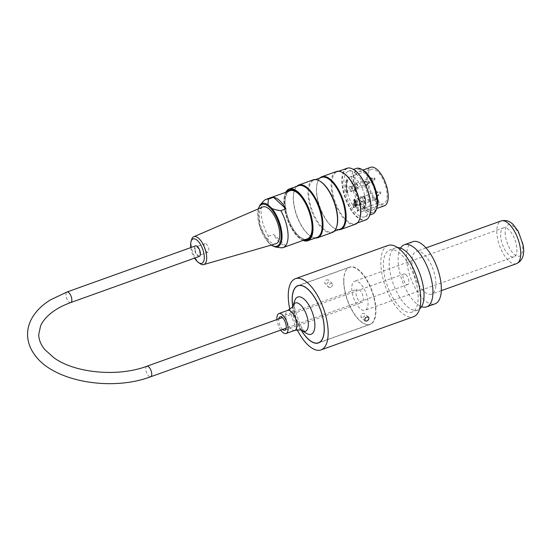<?xml version="1.0" encoding="UTF-8"?>
<svg xmlns="http://www.w3.org/2000/svg" width="551" height="551" viewBox="0 0 551 551"><rect width="100%" height="100%" fill="white"/><g stroke="black" fill="none" stroke-linecap="round" stroke-linejoin="round"><path stroke-width="0.41" stroke-dasharray="2.75 2.07" d="M362.792 317.424C364.838 316.315 365.43 315 364.583 313.471C361.718 313.133 360.547 314.394 361.077 317.238L362.792 317.424M330.786 287.691L328.995 287.436L328.541 286.32C329.298 283.917 330.621 283.035 332.501 283.669L332.914 284.75L330.786 287.691M326.86 284.04L328.995 281.113L328.582 280.025C326.688 279.385 325.372 280.266 324.629 282.684L325.076 283.799L326.86 284.04M411.941 261.642A22.708 9.787 -109.7 0 0 418.843 284.839A22.708 9.787 -109.7 0 0 431.598 294.144A22.708 9.787 -109.7 0 0 433.141 269.467A22.708 9.787 -109.7 0 0 416.26 251.401A22.708 9.787 -109.7 0 0 411.941 261.642M289.84 309.345A37.847 16.31 -109.7 0 0 297.182 329.794M292.719 306.404A30.429 13.114 -109.7 0 0 301.273 330.242M343.838 280.831A30.429 13.114 -109.7 0 0 353.088 311.914A30.429 13.114 -109.7 0 0 370.182 324.387A30.429 13.114 -109.7 0 0 372.249 291.321A30.429 13.114 -109.7 0 0 349.623 267.111A30.429 13.114 -109.7 0 0 343.838 280.831M351.752 288.18A15.442 6.653 -109.7 0 0 356.442 303.952A15.442 6.653 -109.7 0 0 365.12 310.282A15.442 6.653 -109.7 0 0 366.167 293.504A15.442 6.653 -109.7 0 0 354.686 281.217A15.442 6.653 -109.7 0 0 351.752 288.18M500.632 234.754A15.442 6.653 -109.7 0 0 505.329 250.526A15.442 6.653 -109.7 0 0 514 256.856A15.442 6.653 -109.7 0 0 515.047 240.078A15.442 6.653 -109.7 0 0 503.573 227.79A15.442 6.653 -109.7 0 0 500.632 234.754M412.782 241.71A32.998 14.223 -109.7 0 0 406.507 256.594A32.998 14.223 -109.7 0 0 416.535 290.301A32.998 14.223 -109.7 0 0 435.076 303.835M400.563 248.102A32.998 14.223 -109.7 0 0 399.475 250.423A32.998 14.223 -109.7 0 0 398.111 259.604A32.998 14.223 -109.7 0 0 419.263 305.571A32.998 14.223 -109.7 0 0 421.584 306.673M397.519 247.557A32.998 14.223 -109.7 0 0 395.466 247.929A32.998 14.223 -109.7 0 0 389.192 262.806A32.998 14.223 -109.7 0 0 399.22 296.521A32.998 14.223 -109.7 0 0 417.754 310.048A32.998 14.223 -109.7 0 0 419.58 309.028M383.365 264.893A32.998 14.223 -109.7 0 0 393.393 298.608A32.998 14.223 -109.7 0 0 411.934 312.142A32.998 14.223 -109.7 0 0 414.173 276.271A32.998 14.223 -109.7 0 0 389.64 250.016A32.998 14.223 -109.7 0 0 383.365 264.893M388.007 245.457A37.847 16.31 -109.7 0 0 380.81 262.524A37.847 16.31 -109.7 0 0 392.312 301.183A37.847 16.31 -109.7 0 0 413.567 316.701M356.242 168.427A24.223 10.441 -109.7 0 0 354.596 194.751A24.223 10.441 -109.7 0 0 372.607 214.022M356.621 174.247A24.223 10.441 -109.7 0 0 348.439 171.23A24.223 10.441 -109.7 0 0 346.793 197.547A24.223 10.441 -109.7 0 0 364.803 216.819A24.223 10.441 -109.7 0 0 368.647 198.463A24.223 10.441 -109.7 0 0 356.621 174.247M376.519 208.877A22.825 9.842 70.3 0 1 373.33 212.28A22.825 9.842 70.3 0 1 356.359 194.117A22.825 9.842 70.3 0 1 357.909 169.309A22.825 9.842 70.3 0 1 362.537 169.908M365.623 174.109A20.435 8.809 -109.7 0 0 358.722 171.561A20.435 8.809 -109.7 0 0 355.478 187.051A20.435 8.809 -109.7 0 0 365.623 207.479A20.435 8.809 -109.7 0 0 372.524 210.027A20.435 8.809 -109.7 0 0 375.768 194.544A20.435 8.809 -109.7 0 0 365.623 174.109M315.296 238.046A28.005 12.067 70.3 0 1 311.101 236.496A28.005 12.067 70.3 0 1 296.851 215.469A28.005 12.067 70.3 0 1 294.482 190.185A28.005 12.067 70.3 0 1 296.734 186.321M313.285 179.819A28.005 12.067 -109.7 0 0 311.384 210.255A28.005 12.067 -109.7 0 0 332.205 232.543M338.438 229.739A28.005 12.067 70.3 0 1 334.243 228.197A28.005 12.067 70.3 0 1 319.993 207.169A28.005 12.067 70.3 0 1 317.624 181.878A28.005 12.067 70.3 0 1 319.876 178.021M336.427 171.519A28.005 12.067 -109.7 0 0 334.526 201.955A28.005 12.067 -109.7 0 0 355.347 224.236M369.893 214.766A27.171 11.709 70.3 0 1 345.601 197.981A27.171 11.709 70.3 0 1 353.68 169.577M285.893 192.223A27.171 11.709 -109.7 0 0 284.922 194.386A27.171 11.709 -109.7 0 0 298.249 237.157A27.171 11.709 -109.7 0 0 301.046 239.327A27.171 11.709 -109.7 0 0 303.174 240.381M304.483 239.912A26.262 11.323 70.3 0 1 298.249 236.413A26.262 11.323 70.3 0 1 285.838 212.982A26.262 11.323 70.3 0 1 287.202 191.755M303.084 240.415A27.474 11.84 70.3 0 1 301.335 239.506A27.474 11.84 70.3 0 1 298.511 237.309A27.474 11.84 70.3 0 1 285.032 194.069A27.474 11.84 70.3 0 1 285.804 192.258M317.045 237.419A27.474 11.84 70.3 0 1 310.592 236.186A27.474 11.84 70.3 0 1 296.617 215.558A27.474 11.84 70.3 0 1 294.289 190.742A27.474 11.84 70.3 0 1 298.484 185.694M347.082 168.255A27.474 11.84 -109.7 0 0 345.215 198.119A27.474 11.84 -109.7 0 0 365.644 219.98M359.81 218.527A27.474 11.84 70.3 0 1 355.615 223.575A27.474 11.84 70.3 0 1 335.187 201.714A27.474 11.84 70.3 0 1 337.054 171.857A27.474 11.84 70.3 0 1 343.507 173.083M340.187 229.113A27.474 11.84 70.3 0 1 333.734 227.88A27.474 11.84 70.3 0 1 319.759 207.252A27.474 11.84 70.3 0 1 317.431 182.443A27.474 11.84 70.3 0 1 321.626 177.388M336.668 226.826A27.474 11.84 70.3 0 1 332.473 231.881A27.474 11.84 70.3 0 1 312.045 210.021A27.474 11.84 70.3 0 1 313.912 180.156A27.474 11.84 70.3 0 1 320.365 181.389M377.098 200.302A22.825 9.842 70.3 0 1 372.813 212.466A22.825 9.842 70.3 0 1 355.843 194.303A22.825 9.842 70.3 0 1 357.399 169.494A22.825 9.842 70.3 0 1 365.106 172.339A22.825 9.842 70.3 0 1 368.44 176.162M305.895 239.41A25.807 11.123 70.3 0 1 298.635 235.904A25.807 11.123 70.3 0 1 286.162 211.708A25.807 11.123 70.3 0 1 288.614 191.245M295.763 191.562A25.807 11.123 70.3 0 1 295.977 191.693A25.807 11.123 70.3 0 1 309.104 211.074A25.807 11.123 70.3 0 1 311.294 234.382A25.807 11.123 70.3 0 1 311.212 234.616M204.104 246.476A4.539 1.956 -109.7 0 0 207.989 252.186A4.539 1.956 -109.7 0 0 208.299 247.247A4.539 1.956 -109.7 0 0 204.917 243.632A4.539 1.956 -109.7 0 0 204.104 246.476M195.102 249.706A4.539 1.956 -109.7 0 0 198.987 255.416A4.539 1.956 -109.7 0 0 199.297 250.478A4.539 1.956 -109.7 0 0 195.922 246.862A4.539 1.956 -109.7 0 0 195.102 249.706M190.818 247.571A12.969 5.593 -109.7 0 0 194.599 258.116M200.185 263.709A14.781 6.371 70.3 0 1 191.266 245.946A14.781 6.371 70.3 0 1 191.569 239.699M262.641 207.011A19.526 8.417 -109.7 0 0 261.532 228.148A19.526 8.417 -109.7 0 0 275.831 243.756M271.182 245.099L267.951 241.875L268.371 236.221A25.58 11.027 70.3 0 1 263.86 200.812M285.955 245.932L273.516 234.375A25.58 11.027 -109.7 0 0 285.955 245.932L280.817 247.778C276.843 247.22 273.847 246.455 271.843 245.491A23.004 9.918 70.3 0 0 275.39 247M268.371 236.221L273.516 234.375M289.998 190.749A25.58 11.027 -109.7 0 0 292.416 227.591A25.58 11.027 -109.7 0 0 298.635 235.718A25.58 11.027 -109.7 0 0 307.279 238.907M312.086 229.216A25.58 11.027 -109.7 0 0 299.875 195.178M355.815 202.975L355.815 201.611L355.34 201.17L355.34 203.271L357.131 204.931L357.131 204.187L355.815 202.975L355.305 203.154L355.305 201.797L354.823 201.349L354.823 203.45L356.614 205.117L356.614 204.373L355.305 203.154M354.748 199.703L356.407 201.246L356.407 203.347L355.932 202.906L355.932 201.542L355.23 200.888L355.23 203.188L354.748 202.747L354.748 199.703L354.231 199.889L355.898 201.432L355.898 203.533L355.416 203.085L355.416 201.728L354.713 201.074L354.713 203.374L354.231 202.926L354.231 199.889M357.131 204.187L356.614 204.373M357.131 204.931L356.614 205.117M355.34 203.271L354.823 203.45M355.34 201.17L354.823 201.349M355.815 201.611L355.305 201.797M355.932 202.906L355.416 203.085M356.407 203.347L355.898 203.533M355.932 201.542L355.416 201.728M355.23 200.888L354.713 201.074M355.23 203.188L354.713 203.374M354.748 202.747L354.231 202.926M356.407 201.246L355.898 201.432M355.333 205.303A3.409 1.467 70.3 0 1 353.646 201.893A3.409 1.467 70.3 0 1 354.183 199.31A3.409 1.467 70.3 0 1 356.717 202.024A3.409 1.467 70.3 0 1 356.483 205.723A3.409 1.467 70.3 0 1 355.333 205.303M362.214 197.375A2.252 0.971 -109.7 0 0 361.979 197.196A2.252 0.971 -109.7 0 0 361.456 197.1A2.252 0.971 -109.7 0 0 361.298 199.552A2.252 0.971 -109.7 0 0 362.978 201.342A2.252 0.971 -109.7 0 0 363.323 200.929A2.252 0.971 -109.7 0 0 362.214 197.375M351.028 186.989A2.252 0.971 70.3 0 1 352.137 190.536A2.252 0.971 70.3 0 1 351.793 190.949A2.252 0.971 70.3 0 1 350.112 189.158A2.252 0.971 70.3 0 1 350.264 186.706A2.252 0.971 70.3 0 1 350.794 186.803A2.252 0.971 70.3 0 1 351.028 186.989M356.621 183.531A2.252 0.971 70.3 0 1 357.73 187.078A2.252 0.971 70.3 0 1 357.385 187.498A2.252 0.971 70.3 0 1 355.705 185.701A2.252 0.971 70.3 0 1 355.856 183.249A2.252 0.971 70.3 0 1 356.387 183.352A2.252 0.971 70.3 0 1 356.621 183.531M375.1 199.71L375.934 199.91A18.314 7.893 70.3 0 1 368.123 181.858A18.314 7.893 70.3 0 1 371.264 169.309A18.314 7.893 70.3 0 1 384.88 183.882A18.314 7.893 70.3 0 1 383.634 203.787A18.314 7.893 70.3 0 1 378.964 202.734L378.771 203.126A3.485 1.501 -109.7 0 0 377.71 199.579A3.485 1.501 -109.7 0 0 375.761 198.167A3.485 1.501 -109.7 0 0 375.1 199.71L354.272 207.183A18.314 7.893 70.3 0 1 353.983 206.825A18.314 7.893 70.3 0 1 347.302 192.209A18.314 7.893 70.3 0 1 347.302 179.846A18.314 7.893 70.3 0 1 349.919 176.967A18.314 7.893 70.3 0 1 364.914 196.204A18.314 7.893 70.3 0 1 364.914 208.567A18.314 7.893 70.3 0 1 362.296 211.446A18.314 7.893 70.3 0 1 358.233 210.771A18.314 7.893 70.3 0 1 357.943 210.599L378.964 202.734A2.879 1.24 70.3 0 0 377.449 198.911A2.879 1.24 70.3 0 0 375.934 199.91M356.104 205.02A3.409 1.467 -109.7 0 0 357.255 205.447A3.409 1.467 -109.7 0 0 357.489 201.749A3.409 1.467 -109.7 0 0 354.954 199.035A3.409 1.467 -109.7 0 0 354.417 201.618A3.409 1.467 -109.7 0 0 356.104 205.02M361.704 197.065A2.858 1.233 70.3 0 1 363.102 201.57A2.858 1.233 70.3 0 1 360.54 199.82A2.858 1.233 70.3 0 1 361.408 196.838A2.858 1.233 70.3 0 1 361.704 197.065M350.512 186.679A2.858 1.233 70.3 0 1 351.917 191.176A2.858 1.233 70.3 0 1 349.355 189.427A2.858 1.233 70.3 0 1 350.216 186.445A2.858 1.233 70.3 0 1 350.512 186.679M356.104 183.221A2.858 1.233 70.3 0 1 357.509 187.726A2.858 1.233 70.3 0 1 354.947 185.976A2.858 1.233 70.3 0 1 355.815 182.994A2.858 1.233 70.3 0 1 356.104 183.221M384.35 205.785A20.435 8.809 70.3 0 1 377.449 203.236A20.435 8.809 70.3 0 1 367.303 182.801A20.435 8.809 70.3 0 1 370.548 167.318M353.219 203.891L353.219 206.99L353.99 206.715L353.99 203.615L353.219 203.891L357.454 207.823L357.454 210.923A0.909 0.393 70.3 0 0 357.509 211.329L358.281 211.054A0.909 0.393 70.3 0 1 358.233 210.771A0.909 0.393 70.3 0 1 358.226 210.647L357.454 210.923M353.99 203.615L358.226 207.548L357.454 207.823M353.99 206.715A0.909 0.393 70.3 0 1 353.983 206.825A0.909 0.393 70.3 0 1 353.928 207.011L353.157 207.286A18.617 8.024 -109.7 0 0 353.501 207.713L353.501 207.486A3.485 1.501 70.3 0 1 354.162 205.916A3.485 1.501 70.3 0 1 356.118 207.341A3.485 1.501 70.3 0 1 357.172 210.902L357.172 211.129A18.617 8.024 -109.7 0 0 357.509 211.329M357.943 210.599A3.485 1.501 70.3 0 1 357.943 210.627L357.172 211.129M353.501 207.713L354.272 207.21A3.485 1.501 70.3 0 1 354.272 207.183M365.086 208.733L364.335 208.037A17.336 7.473 -109.7 0 0 364.335 195.674L363.564 195.949A17.336 7.473 70.3 0 1 363.564 208.312L364.314 209.008A18.617 8.024 -109.7 0 0 364.314 196.645L365.086 196.37A18.617 8.024 70.3 0 1 365.086 208.733L364.314 209.008M364.335 208.037L363.564 208.312M347.874 192.74L347.102 193.022A17.336 7.473 70.3 0 1 347.102 180.659L346.359 179.963A18.617 8.024 -109.7 0 0 346.359 192.327L347.13 192.044L347.874 192.74A17.336 7.473 70.3 0 1 347.874 180.384L347.102 180.659M358.226 207.548L358.226 210.647M364.314 196.645L363.564 195.949M364.335 195.674L365.086 196.37M346.359 192.327L347.102 193.022M347.874 180.384L347.13 179.688L346.359 179.963M347.13 192.044A18.617 8.024 70.3 0 1 347.13 179.688M354.272 207.438A18.617 8.024 70.3 0 1 353.928 207.011M199.345 256.408A5.6 2.411 70.3 0 1 195.185 251.952A5.6 2.411 70.3 0 1 195.564 245.87M405.929 274.66A5.6 2.411 70.3 0 1 408.711 280.259A5.6 2.411 70.3 0 1 407.823 284.502A5.6 2.411 70.3 0 1 403.656 280.046A5.6 2.411 70.3 0 1 404.041 273.957A5.6 2.411 70.3 0 1 405.929 274.66M280.748 330.104A10.6 4.566 70.3 0 1 276.967 319.559M301.376 330.283A30.277 13.052 70.3 0 1 292.774 306.301M371.897 323.093A30.277 13.052 70.3 0 1 369.873 324.339A30.277 13.052 70.3 0 1 347.364 300.247A30.277 13.052 70.3 0 1 349.424 267.345A30.277 13.052 70.3 0 1 370.961 288.896A30.277 13.052 70.3 0 1 371.897 323.093M362.524 302.244A7.115 3.065 70.3 0 1 362.048 302.54A7.115 3.065 70.3 0 1 356.759 296.879A7.115 3.065 70.3 0 1 357.241 289.144A7.115 3.065 70.3 0 1 362.303 294.206A7.115 3.065 70.3 0 1 362.524 302.244M282.615 329.429A7.115 3.065 70.3 0 1 278.834 318.891M505.136 232.315A16.654 7.177 -109.7 0 0 518.326 256.339A16.654 7.177 -109.7 0 0 518.326 232.791A16.654 7.177 -109.7 0 0 505.136 232.315M516.452 263.695A22.708 9.787 70.3 0 1 503.697 254.39A22.708 9.787 70.3 0 1 496.795 231.193A22.708 9.787 70.3 0 1 501.114 220.951M258.474 208.808A22.178 9.56 -109.7 0 0 260.451 228.534A22.178 9.56 -109.7 0 0 271.464 245.016M267.951 241.875A23.004 9.918 70.3 0 1 260.244 204.779M379.543 192.285A1.061 0.455 -109.7 0 0 379.908 193.435A1.061 0.455 -109.7 0 0 380.527 193.752A1.061 0.455 -109.7 0 0 380.534 192.65A1.061 0.455 -109.7 0 0 379.825 191.796A1.061 0.455 -109.7 0 0 379.543 192.285M368.357 181.892A1.061 0.455 -109.7 0 0 368.722 183.042A1.061 0.455 -109.7 0 0 369.342 183.366A1.061 0.455 -109.7 0 0 369.342 182.257A1.061 0.455 -109.7 0 0 368.64 181.403A1.061 0.455 -109.7 0 0 368.357 181.892M374.508 178.09A1.061 0.455 -109.7 0 0 374.232 177.945A1.061 0.455 -109.7 0 0 374.081 179.109A1.061 0.455 -109.7 0 0 374.935 179.908A1.061 0.455 -109.7 0 0 375.017 179.061A1.061 0.455 -109.7 0 0 374.508 178.09M376.485 192.65A2.128 0.916 70.3 0 1 377.049 191.672A2.128 0.916 70.3 0 1 377.607 191.962A2.128 0.916 70.3 0 1 378.627 193.911A2.128 0.916 70.3 0 1 378.468 195.612A2.128 0.916 70.3 0 1 377.221 194.971A2.128 0.916 70.3 0 1 376.485 192.65M365.299 182.264A2.128 0.916 70.3 0 1 365.864 181.279A2.128 0.916 70.3 0 1 366.422 181.568A2.128 0.916 70.3 0 1 367.441 183.517A2.128 0.916 70.3 0 1 367.276 185.226A2.128 0.916 70.3 0 1 366.036 184.578A2.128 0.916 70.3 0 1 365.299 182.264M372.015 178.111A2.128 0.916 70.3 0 1 373.034 180.067A2.128 0.916 70.3 0 1 372.869 181.768A2.128 0.916 70.3 0 1 371.154 180.156A2.128 0.916 70.3 0 1 371.457 177.821A2.128 0.916 70.3 0 1 372.015 178.111M376.994 192.079A2.252 0.971 -109.7 0 0 376.23 191.796A2.252 0.971 -109.7 0 0 375.803 192.809A2.252 0.971 -109.7 0 0 376.485 195.116A2.252 0.971 -109.7 0 0 377.752 196.039A2.252 0.971 -109.7 0 0 378.11 194.331A2.252 0.971 -109.7 0 0 376.994 192.079M365.802 181.685A2.252 0.971 -109.7 0 0 365.044 181.403A2.252 0.971 -109.7 0 0 364.61 182.422A2.252 0.971 -109.7 0 0 365.299 184.723A2.252 0.971 -109.7 0 0 366.567 185.646A2.252 0.971 -109.7 0 0 366.925 183.938A2.252 0.971 -109.7 0 0 365.802 181.685M371.395 178.228A2.252 0.971 -109.7 0 0 370.637 177.945A2.252 0.971 -109.7 0 0 370.486 180.397A2.252 0.971 -109.7 0 0 372.159 182.195A2.252 0.971 -109.7 0 0 372.517 180.48A2.252 0.971 -109.7 0 0 371.395 178.228M354.272 207.21L353.501 207.486M357.943 210.627L357.172 210.902M70.776 302.547A5.6 2.411 70.3 0 1 66.616 298.091A5.6 2.411 70.3 0 1 66.995 292.002M146.903 366.229A5.6 2.411 -109.7 0 0 146.525 372.318A5.6 2.411 -109.7 0 0 150.685 376.774M294.902 330.331A10.6 4.566 70.3 0 1 287.023 321.901A10.6 4.566 70.3 0 1 287.746 310.385M293.042 305.709A15.029 6.481 -109.7 0 0 294.317 319.284A15.029 6.481 -109.7 0 0 301.962 330.572M306.494 333.383A19.788 8.527 70.3 0 1 296.424 318.526A19.788 8.527 70.3 0 1 294.751 300.66C294.723 301.796 293.855 301.183 294.916 309.469L300.123 324.849L304.483 331.475L306.494 333.383M368.502 317.107L364.583 313.471M364.996 320.882L361.077 317.238M332.501 283.669L328.582 280.025M328.995 287.436L325.076 283.799M425.978 247.916L416.26 251.401M441.317 290.659L431.598 294.144M349.623 267.111L297.939 285.652M370.182 324.387L318.492 342.936M503.573 227.79L354.686 281.217M514 256.856L365.12 310.282M419.263 305.571L421.563 306.439L422.672 304.352M399.475 250.423L400.584 248.336L402.884 249.204M395.466 247.929L389.64 250.016M417.754 310.048L411.934 312.142M364.803 216.819L369.804 215.028M348.439 171.23L353.446 169.433M355.615 223.575L357.365 222.948M337.054 171.857L338.803 171.223M332.473 231.881L334.223 231.255M313.912 180.156L315.661 179.53M372.813 212.466L373.33 212.28M357.399 169.494L357.909 169.309M333.734 227.88L334.243 228.197M317.431 182.443L317.624 181.878M310.592 236.186L311.101 236.496M294.289 190.742L294.482 190.185M295.977 191.693L295.55 191.424M311.294 234.382L311.136 234.864M204.917 243.632L195.922 246.862M207.989 252.186L198.987 255.416M270.383 244.492L271.168 245.099M269.294 243.508L259.81 226.922L258.192 208.932M362.978 201.342L377.752 196.039L380.527 193.752C381.168 192.698 380.934 192.044 379.825 191.796L376.23 191.796L361.456 197.1M351.793 190.949L366.567 185.646L369.342 183.366C369.983 182.305 369.749 181.651 368.64 181.403L365.044 181.403L350.264 186.706M355.856 183.249L370.637 177.945L374.949 178.242L374.935 179.908L372.159 182.195L357.385 187.498M354.162 205.916L375.761 198.167C376.932 198.064 377.828 197.795 379.06 202.892M354.954 199.035L354.183 199.31M357.255 205.447L356.483 205.723M361.979 197.196L361.408 196.838M363.323 200.929L363.102 201.57M350.794 186.803L350.216 186.445M352.137 190.536L351.917 191.176M356.387 183.352L355.815 182.994M357.73 187.078L357.509 187.726M372.524 210.027L376.65 208.547M358.722 171.561L362.847 170.08M362.296 211.446L383.634 203.787M349.919 176.967L371.264 169.309M404.041 273.957L282.394 317.61M407.823 284.502L286.176 328.155M319.676 342.35L369.873 324.339M299.221 285.356L349.424 267.345M284.908 330.221L362.048 302.54M280.101 316.825L357.241 289.144"/><path stroke-width="0.83" d="M366.718 321.068L364.996 320.882C364.473 318.037 365.637 316.784 368.502 317.114C369.349 318.636 368.757 319.952 366.718 321.068M297.182 329.794A37.847 16.31 -109.7 0 0 320.999 349.913A37.847 16.31 -109.7 0 0 323.568 308.787A37.847 16.31 -109.7 0 0 295.439 278.675A37.847 16.31 -109.7 0 0 288.242 295.735A37.847 16.31 -109.7 0 0 289.84 309.345M301.273 330.242A30.429 13.114 -109.7 0 0 318.492 342.936A30.429 13.114 -109.7 0 0 320.565 309.869A30.429 13.114 -109.7 0 0 297.939 285.652A30.429 13.114 -109.7 0 0 292.154 299.372A30.429 13.114 -109.7 0 0 292.719 306.404M421.584 306.673A32.998 14.223 -109.7 0 0 426.681 306.845L435.076 303.835A32.998 14.223 -109.7 0 0 437.315 267.972A32.998 14.223 -109.7 0 0 412.782 241.71L404.386 244.727A32.998 14.223 -109.7 0 0 400.563 248.102M426.681 306.845A32.998 14.223 -109.7 0 0 428.919 270.982A32.998 14.223 -109.7 0 0 404.386 244.727M419.58 309.028A32.998 14.223 -109.7 0 0 422.672 304.352A32.998 14.223 -109.7 0 0 420 274.184A32.998 14.223 -109.7 0 0 402.884 249.204A32.998 14.223 -109.7 0 0 397.519 247.557M320.999 349.913L413.567 316.701A37.847 16.31 -109.7 0 0 416.143 275.569A37.847 16.31 -109.7 0 0 388.007 245.457L295.439 278.675M369.804 215.028L372.607 214.022A24.223 10.441 -109.7 0 0 377.146 201.115A24.223 10.441 -109.7 0 0 367.958 175.5A24.223 10.441 -109.7 0 0 364.425 171.451A24.223 10.441 -109.7 0 0 356.242 168.427L353.446 169.433M362.537 169.908A22.825 9.842 70.3 0 1 365.623 172.153A22.825 9.842 70.3 0 1 376.519 208.877M296.734 186.321A28.005 12.067 70.3 0 1 298.759 185.033A28.005 12.067 70.3 0 1 308.216 188.525A28.005 12.067 70.3 0 1 322.115 216.529A28.005 12.067 70.3 0 1 317.672 237.75A28.005 12.067 70.3 0 1 315.296 238.046M317.672 237.75L332.205 232.543A28.005 12.067 -109.7 0 0 336.482 227.391A28.005 12.067 -109.7 0 0 322.741 183.318A28.005 12.067 -109.7 0 0 319.862 181.072A28.005 12.067 -109.7 0 0 313.285 179.819L298.759 185.033M319.876 178.021A28.005 12.067 70.3 0 1 321.901 176.733A28.005 12.067 70.3 0 1 331.358 180.225A28.005 12.067 70.3 0 1 345.257 208.223A28.005 12.067 70.3 0 1 340.814 229.45A28.005 12.067 70.3 0 1 338.438 229.739M340.814 229.45L355.347 224.236A28.005 12.067 -109.7 0 0 359.624 219.084A28.005 12.067 -109.7 0 0 345.883 175.011A28.005 12.067 -109.7 0 0 343.004 172.773A28.005 12.067 -109.7 0 0 336.427 171.519L321.901 176.733M353.68 169.577A27.171 11.709 70.3 0 1 353.825 169.667A27.171 11.709 70.3 0 1 356.621 171.836A27.171 11.709 70.3 0 1 369.948 214.601A27.171 11.709 70.3 0 1 369.893 214.766M303.174 240.381A27.171 11.709 -109.7 0 0 309.276 211.012A27.171 11.709 -109.7 0 0 285.893 192.223M287.202 191.755A26.262 11.323 70.3 0 1 295.55 191.424A26.262 11.323 70.3 0 1 308.904 211.143A26.262 11.323 70.3 0 1 311.136 234.864A26.262 11.323 70.3 0 1 304.483 239.912M285.804 192.258A27.474 11.84 70.3 0 1 289.227 189.014A27.474 11.84 70.3 0 1 298.511 192.444A27.474 11.84 70.3 0 1 312.148 219.911A27.474 11.84 70.3 0 1 307.789 240.739A27.474 11.84 70.3 0 1 303.084 240.415M289.227 189.014L298.484 185.694A27.474 11.84 70.3 0 1 307.768 189.124A27.474 11.84 70.3 0 1 321.405 216.591A27.474 11.84 70.3 0 1 317.045 237.419L307.789 240.739M357.365 222.948L365.644 219.98A27.474 11.84 -109.7 0 0 369.838 214.924A27.474 11.84 -109.7 0 0 356.366 171.685A27.474 11.84 -109.7 0 0 353.535 169.488A27.474 11.84 -109.7 0 0 347.082 168.255L338.803 171.223M343.004 172.773L343.507 173.083A27.474 11.84 70.3 0 1 346.338 175.28A27.474 11.84 70.3 0 1 359.81 218.527L359.624 219.084M315.661 179.53L321.626 177.388A27.474 11.84 70.3 0 1 330.91 180.818A27.474 11.84 70.3 0 1 344.547 208.285A27.474 11.84 70.3 0 1 340.187 229.113L334.223 231.255M319.862 181.072L320.365 181.389A27.474 11.84 70.3 0 1 323.196 183.586A27.474 11.84 70.3 0 1 336.668 226.826L336.482 227.391M367.958 175.5L368.44 176.162A22.825 9.842 70.3 0 1 377.098 200.302L377.146 201.115M288.614 191.245A25.807 11.123 70.3 0 1 295.763 191.562M311.212 234.616A25.807 11.123 70.3 0 1 305.895 239.41M194.599 258.116A12.969 5.593 -109.7 0 0 198.574 262.62A12.969 5.593 -109.7 0 0 204.297 257.565A12.969 5.593 -109.7 0 0 198.656 241.827A12.969 5.593 -109.7 0 0 191.018 241.565A12.969 5.593 -109.7 0 0 190.749 247.041A12.969 5.593 -109.7 0 0 190.818 247.571M191.018 241.565L191.569 239.699A14.781 6.371 70.3 0 1 193.752 236.765A14.781 6.371 70.3 0 1 198.911 238.549A14.781 6.371 70.3 0 1 206.281 253.515A14.781 6.371 70.3 0 1 203.732 264.583A14.781 6.371 70.3 0 1 200.185 263.709L198.574 262.62M203.732 264.583L275.831 243.756A19.526 8.417 -109.7 0 0 279.192 229.133A19.526 8.417 -109.7 0 0 269.453 209.359A19.526 8.417 -109.7 0 0 262.641 207.011L193.752 236.765M271.843 245.491L271.182 245.099M273.516 197.292L285.955 208.85A25.58 11.027 -109.7 0 0 273.516 197.292L268.371 199.138L267.951 204.793L271.843 208.409C273.847 209.38 276.843 210.138 280.817 210.696A25.58 11.027 70.3 0 1 283.235 247.537A25.58 11.027 70.3 0 1 280.817 247.778L275.39 247A23.004 9.918 70.3 0 0 281.898 233.404A23.004 9.918 70.3 0 0 271.843 208.409M280.817 210.696L285.955 208.85M258.192 208.932L260.244 204.779L263.86 200.812A25.58 11.027 70.3 0 1 265.954 199.379A25.58 11.027 70.3 0 1 268.371 199.138M283.235 247.537L307.279 238.907A25.58 11.027 -109.7 0 0 312.086 229.216M299.875 195.178A25.58 11.027 -109.7 0 0 289.998 190.749L265.954 199.379M362.847 170.08L370.548 167.318A20.435 8.809 70.3 0 1 385.741 183.573A20.435 8.809 70.3 0 1 384.35 205.785L376.65 208.547M66.995 292.002L195.564 245.87A5.6 2.411 70.3 0 1 197.451 246.566A5.6 2.411 70.3 0 1 200.233 252.165A5.6 2.411 70.3 0 1 199.345 256.408L70.776 302.547C64.102 304.958 58.337 307.871 53.488 311.294C47.124 315.868 42.833 320.737 40.602 325.903L38.749 334.464C38.722 339.499 40.746 344.547 44.81 349.596L53.964 357.813C75.005 373.123 117.948 377.221 146.903 366.229A5.6 2.411 -109.7 0 1 148.791 366.925A5.6 2.411 -109.7 0 1 151.573 372.531A5.6 2.411 -109.7 0 1 150.685 376.774C111.447 391.589 53.826 381.678 35.03 355.285C30.147 348.852 27.653 341.923 27.55 334.512C27.55 329.167 28.859 324.016 31.469 319.063C35.471 311.632 41.786 305.247 50.416 299.896L66.995 292.002A5.6 2.411 70.3 0 1 68.889 292.698A5.6 2.411 70.3 0 1 71.664 298.298A5.6 2.411 70.3 0 1 70.776 302.547M276.967 319.559A10.6 4.566 70.3 0 1 278.923 313.547A10.6 4.566 70.3 0 1 286.465 321.095A10.6 4.566 70.3 0 1 286.795 333.059A10.6 4.566 70.3 0 1 286.086 333.493A10.6 4.566 70.3 0 1 280.748 330.104M292.774 306.301A30.277 13.052 70.3 0 1 297.995 285.797A30.277 13.052 70.3 0 1 319.539 307.355A30.277 13.052 70.3 0 1 320.468 341.544A30.277 13.052 70.3 0 1 318.444 342.791A30.277 13.052 70.3 0 1 301.376 330.283M278.834 318.891A7.115 3.065 70.3 0 1 280.101 316.825A7.115 3.065 70.3 0 1 285.163 321.887A7.115 3.065 70.3 0 1 285.384 329.925A7.115 3.065 70.3 0 1 284.908 330.221A7.115 3.065 70.3 0 1 282.615 329.429M516.452 263.695C522.658 260.706 524.876 254.438 523.113 244.878L518.229 231.255L513.139 224.512C509.627 220.951 505.618 219.766 501.114 220.951A22.708 9.787 70.3 0 1 517.995 239.017A22.708 9.787 70.3 0 1 516.452 263.695L441.317 290.659M271.464 245.016A22.178 9.56 -109.7 0 0 281.162 236.179A22.178 9.56 -109.7 0 0 271.326 209.166A22.178 9.56 -109.7 0 0 258.474 208.808M260.244 204.779A23.004 9.918 70.3 0 1 267.951 204.793M278.923 313.547L287.746 310.385A10.6 4.566 70.3 0 1 295.281 317.927A10.6 4.566 70.3 0 1 295.611 329.897A10.6 4.566 70.3 0 1 294.902 330.331C299.916 329.767 302.265 329.842 301.962 330.572A15.029 6.481 -109.7 0 0 306.494 330.628A15.029 6.481 -109.7 0 0 304.476 310.33A15.029 6.481 -109.7 0 0 293.042 305.709L294.751 300.66A19.788 8.527 70.3 0 1 296.445 297.829A19.788 8.527 70.3 0 1 311.163 309.49A19.788 8.527 70.3 0 1 312.465 333.458A19.788 8.527 70.3 0 1 306.494 333.383L301.962 330.572M501.114 220.951L425.978 247.916M271.168 245.099L275.39 247M282.394 317.61L146.903 366.229M286.176 328.155L150.685 376.774M287.746 310.385C291.975 307.637 293.738 306.074 293.042 305.709M286.086 333.493L294.902 330.331M318.444 342.791L319.676 342.35M297.995 285.797L299.221 285.356"/></g></svg>
